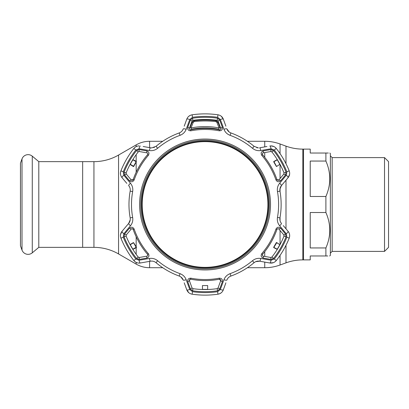 <?xml version="1.0" encoding="UTF-8"?>
<svg xmlns="http://www.w3.org/2000/svg" width="409" height="409" viewBox="0 0 409 409"><rect width="100%" height="100%" fill="white"/><g stroke="black" fill="none" stroke-linecap="round" stroke-linejoin="round"><path stroke-width="0.61" d="M93.942 247.353L93.942 161.647L82.659 161.647L82.659 247.353L82.659 161.647L38.799 161.647L38.799 247.353L93.942 247.353A49.228 49.228 0 0 1 118.559 253.948L136.171 264.117L136.171 262.425M93.942 161.647A49.228 49.228 0 0 0 118.559 155.052L136.171 144.883A26.851 26.851 0 0 1 149.597 141.284L162.726 141.284M162.726 267.716L149.597 267.716A26.851 26.851 0 0 1 136.171 264.117M285.998 163.733L285.998 146.146L280.053 143.983A44.755 44.755 0 0 0 264.746 141.284L247.394 141.284M327.819 255.968L325.896 255.968C331.055 255.968 331.055 255.968 325.896 255.968L310.232 255.968L310.232 259.884L303.519 259.884L303.519 149.116L303.519 259.884L302.834 259.884A49.228 49.228 0 0 0 285.998 262.854L280.053 265.017A44.755 44.755 0 0 1 264.746 267.716L247.394 267.716M285.998 146.146A49.228 49.228 0 0 0 302.834 149.116L310.232 149.116L310.232 153.032L325.896 153.032C331.055 153.032 331.055 153.032 325.896 153.032L325.896 161.054L310.232 161.054L310.232 196.484L325.896 196.484C331.055 184.653 331.055 172.843 325.896 161.054M325.896 255.968L325.896 247.946C331.055 236.136 331.055 224.326 325.896 212.516L310.232 212.516L310.232 247.946L325.896 247.946M325.896 212.516L325.896 196.484M329.639 255.968L330.37 255.405L330.37 153.595L329.812 153.032M328.33 153.032L325.896 153.032M384.521 157.608L388.55 161.637L388.55 247.363L384.521 251.392L384.521 157.608L332.159 157.608L330.37 155.819M38.799 161.647L32.275 156.172L32.275 252.828L38.799 247.353M32.275 156.172A6.488 6.488 0 0 0 22.004 158.927L20.45 163.201L20.45 245.799L22.004 250.073A6.488 6.488 0 0 0 32.275 252.828M136.177 161.448L133.063 159.689L136.391 161.391L136.171 161.903M138.907 151.509L138.441 151.713M129.484 228.176C131.33 226.668 132.884 226.959 134.142 229.05A75.046 75.046 0 0 0 148.339 253.641C149.52 255.778 148.999 257.271 146.765 258.115L139.152 259.434L136.529 258.422A87.199 87.199 0 0 1 124.096 236.888L124.53 234.112L129.484 228.176L131.248 229.035L132.107 228.636L131.248 229.035L126.289 234.945L126.11 236.08A85.031 85.031 0 0 0 138.237 257.082L139.311 257.491L139.152 259.434M146.765 150.885C148.999 151.734 149.525 153.222 148.339 155.359A75.046 75.046 0 0 0 134.142 179.95C132.884 182.041 131.33 182.332 129.484 180.824L124.53 174.888L124.096 172.112A87.199 87.199 0 0 1 136.529 150.578L139.152 149.566L146.765 150.885L146.908 152.848L147.209 152.946M219.679 119.955L222.343 127.209C222.726 129.566 221.698 130.768 219.255 130.808A75.046 75.046 0 0 0 190.865 130.808C188.421 130.762 187.388 129.566 187.777 127.209L190.441 119.955L192.624 118.191A87.199 87.199 0 0 1 217.496 118.191L219.679 119.955L218.079 121.064L217.184 120.338A85.031 85.031 0 0 0 192.936 120.338L192.041 121.064L190.441 119.955M184.229 126.177L186.785 119.147C187.762 116.723 189.546 115.272 192.138 114.801A90.624 90.624 0 0 1 217.982 114.801C220.569 115.266 222.353 116.718 223.334 119.147A3.359 0.721 160 0 0 220.328 119.479L217.624 117.301A88.099 88.099 0 0 0 192.496 117.301L189.791 119.479L186.177 129.275C185.047 132.168 183.007 134.188 180.057 135.323A73.554 73.554 0 0 0 157.654 148.257C155.18 150.251 152.409 151.008 149.351 150.532L139.06 148.769L135.824 150.021A88.099 88.099 0 0 0 123.262 171.78L123.794 175.21L130.471 183.242C132.414 185.671 133.14 188.442 132.649 191.565A73.554 73.554 0 0 0 132.649 217.435C133.135 220.574 132.409 223.35 130.471 225.758L123.794 233.79L123.262 237.22A88.099 88.099 0 0 0 135.824 258.979L139.06 260.231L149.351 258.468C152.429 257.997 155.195 258.754 157.654 260.743A73.554 73.554 0 0 0 180.057 273.677C183.017 274.822 185.057 276.842 186.177 279.725L189.791 289.521L192.496 291.699A88.099 88.099 0 0 0 217.624 291.699L220.328 289.521A3.359 0.721 20 0 0 223.334 289.853L224.337 287.098M205.057 291.699A87.199 87.199 0 0 1 192.624 290.809L190.441 289.045L187.777 281.791C187.394 279.434 188.421 278.232 190.865 278.192A75.046 75.046 0 0 0 219.255 278.192C221.698 278.238 222.726 279.434 222.343 281.791L219.679 289.045L217.496 290.809A87.199 87.199 0 0 1 205.057 291.699M205.057 140.164A64.336 64.336 0 0 0 140.727 204.5A64.336 64.336 0 0 0 205.057 268.836A64.336 64.336 0 0 0 269.393 204.5A64.336 64.336 0 0 0 205.057 140.164A64.336 64.336 0 0 1 269.393 204.5A64.336 64.336 0 0 1 205.057 268.836M273.943 146.57L271.003 145.895C273.146 145.941 274.904 146.795 276.279 148.457L275.216 147.383M229.234 132.051L226.893 128.932C227.603 130.824 228.943 132.163 230.921 132.951A76.079 76.079 0 0 1 254.096 146.33L258.422 147.91L256.714 147.69M151.698 147.91L150.532 147.807L151.698 147.91L156.023 146.33A76.079 76.079 0 0 1 179.198 132.951C181.167 132.173 182.506 130.834 183.227 128.932A3.359 0.695 20 0 1 186.177 129.275M143.17 146.509L150.532 147.807A3.359 0.695 100 0 0 149.351 150.532M192.041 121.064L189.403 128.314C189.249 129.28 189.669 129.771 190.666 129.791A76.079 76.079 0 0 1 219.454 129.791C220.446 129.776 220.87 129.28 220.717 128.314L220.778 128.625M203.595 119.479L206.525 119.479M190.185 279.219L189.403 280.686L189.347 280.17M189.551 279.649L189.934 279.316M190.441 289.045L192.041 287.936L192.936 288.662A85.031 85.031 0 0 0 217.184 288.662L218.079 287.936L220.717 280.686L219.454 279.209L220.584 279.669M219.255 278.192L219.454 279.209A76.079 76.079 0 0 1 190.666 279.209L190.865 278.192M131.77 228.687L132.516 228.713M277.629 228.703L276.954 229.388L277.512 228.754M271.003 151.488L271.883 151.918L270.809 151.509L270.968 149.566L273.59 150.578A87.199 87.199 0 0 1 286.024 172.112L285.584 174.888L283.826 174.055L284.01 172.92A85.031 85.031 0 0 0 271.883 151.918L273.59 150.578M133.544 166.238L130.261 164.295L132.843 159.822L136.161 161.698L133.544 166.238M147.537 153.196L147.792 153.656M147.721 154.433L147.557 154.684C148.038 153.81 147.823 153.201 146.908 152.848L139.116 151.488L139.152 149.566M285.584 174.888L280.635 180.824L278.866 179.965L283.826 174.055L284.01 172.92L286.024 172.112M270.809 151.509L263.212 152.848C262.297 153.196 262.082 153.81 262.563 154.684A76.079 76.079 0 0 1 276.954 179.612L278.866 179.965L278.631 180.175M280.635 180.824C278.79 182.332 277.236 182.041 275.978 179.95A75.046 75.046 0 0 0 261.78 155.359C260.594 153.222 261.121 151.729 263.35 150.885L270.968 149.566M262.685 153.094L263.212 152.848L263.35 150.885M277.133 159.377L277.368 159.761M279.961 164.244L280.175 164.643M280.277 164.847L280.073 164.454M277.246 159.561L277.011 159.183M261.78 155.359L262.563 154.684L262.302 153.779M262.425 153.421L262.639 153.135M278.524 180.241L278.263 180.333M278.253 180.338L277.721 180.328M277.087 179.878L276.954 179.612L275.978 179.95M283.826 234.945L285.584 234.112L286.024 236.888A87.199 87.199 0 0 1 273.59 258.422L270.968 259.434L270.809 257.491L271.883 257.082A85.031 85.031 0 0 0 284.01 236.08L283.826 234.945L278.866 229.035L280.635 228.176L285.584 234.112M270.968 259.434L263.35 258.115C261.121 257.266 260.594 255.778 261.78 253.641A75.046 75.046 0 0 0 275.978 229.05C277.236 226.959 278.79 226.668 280.635 228.176M278.693 228.871L278.013 228.636M275.978 229.05L276.954 229.388A76.079 76.079 0 0 1 262.563 254.316C262.082 255.19 262.297 255.799 263.212 256.152L270.809 257.491L271.883 257.082L273.59 258.422M263.35 258.115L263.212 256.152L262.91 256.054M284.076 235.487L284.01 236.08L286.024 236.888M262.803 255.993L262.327 255.344M262.399 254.567L262.563 254.316L261.78 253.641M280.175 244.357L279.961 244.756M277.368 249.239L277.133 249.623M277.011 249.817L277.246 249.439M280.073 244.546L280.277 244.153M126.81 183.38L122.005 177.649C120.394 175.589 120.031 173.324 120.916 170.839L120.476 172.578M120.471 172.629L120.522 174.403M130.231 219.786L128.697 223.375L126.81 225.62M180.88 276.949L183.227 280.068C182.516 278.176 181.177 276.837 179.198 276.049A76.079 76.079 0 0 1 156.023 262.67C154.372 261.356 152.537 260.865 150.532 261.193L140.282 263.002C137.69 263.37 135.543 262.547 133.84 260.543A90.624 90.624 0 0 1 120.916 238.161C120.031 235.686 120.394 233.416 122.005 231.351L120.522 234.597M123.262 237.22L120.916 238.161A90.624 90.624 0 0 0 133.84 260.543L135.123 261.791M135.164 261.821L136.724 262.665M136.161 247.302L132.843 249.178L130.261 244.705L133.544 242.762L136.161 247.302M130.261 244.705L129.944 244.357M132.843 249.178L132.986 249.623M139.311 257.491L146.908 256.152C147.823 255.804 148.038 255.19 147.557 254.316A76.079 76.079 0 0 1 133.165 229.388L132.107 228.636M124.53 234.112L126.289 234.945L126.11 236.08L124.096 236.888M147.434 255.906L146.908 256.152L146.765 258.115M148.339 253.641L147.557 254.316L147.818 255.221M147.695 255.579L147.48 255.865M132.603 228.754L133.165 229.388L134.142 229.05M129.837 244.153L130.047 244.546M132.874 249.439L133.109 249.817M138.717 257.435L138.237 257.082L136.529 258.422M139.06 260.231A3.359 0.721 80 0 0 140.282 263.002L143.17 262.491M225.891 282.824L223.334 289.853C222.358 292.277 220.574 293.728 217.982 294.199A90.624 90.624 0 0 1 192.138 294.199C189.551 293.734 187.767 292.282 186.785 289.853L184.229 282.824M189.791 289.521A3.359 0.721 160 0 1 186.785 289.853L188.856 292.762M217.624 291.699L217.982 294.199L219.705 293.708M219.751 293.693L221.264 292.762M187.777 281.791L189.403 280.686L192.041 287.936L192.936 288.662L192.624 290.809M218.079 287.936L219.679 289.045M220.707 279.899L220.717 280.686L222.343 281.791M208.099 289.48L207.649 289.495M207.884 289.485L208.329 289.47M217.731 288.422L217.184 288.662L217.496 290.809M255.712 261.663L259.587 261.193L262.476 261.704M283.304 225.62L288.115 231.351C289.725 233.411 290.088 235.676 289.204 238.161A90.624 90.624 0 0 1 276.279 260.543C274.582 262.547 272.435 263.365 269.838 263.002L273.396 262.665M220.328 289.521L223.943 279.725C225.073 276.832 227.113 274.812 230.062 273.677A73.554 73.554 0 0 0 252.465 260.743C254.94 258.749 257.706 257.992 260.768 258.468L271.055 260.231L274.296 258.979A88.099 88.099 0 0 0 286.857 237.22L289.204 238.161L289.644 236.422M289.649 236.371L289.598 234.597M286.857 237.22L286.326 233.79A3.359 0.721 -40 0 0 288.115 231.351L286.228 229.101M279.889 189.214L281.423 185.625L283.304 183.38M286.228 179.899L288.115 177.649L289.598 174.403M207.649 119.505L208.099 119.52M208.329 119.53L207.884 119.515M189.352 128.891L189.403 128.314L187.777 127.209M222.343 127.209L220.717 128.314L217.997 120.895M220.783 128.748L220.732 129.024M220.732 129.029L220.456 129.484M219.751 129.811L219.454 129.791L219.255 130.808M190.865 130.808L190.666 129.791L189.756 129.566M189.505 129.28L189.367 128.953M192.808 120.364L192.624 118.191M131.729 180.297L131.248 179.965L133.165 179.612L132.511 180.287M132.138 180.364L131.785 180.318M126.044 173.513L126.11 172.92L126.289 174.055L124.53 174.888M137.593 146.069L136.197 146.565M136.171 144.883L136.171 146.575L134.909 147.378M154.408 147.337L153.712 147.598M189.791 119.479A3.359 0.721 20 0 0 186.785 119.147L185.783 121.902M205.057 113.876A90.624 90.624 0 0 0 192.138 114.801L190.415 115.292M190.369 115.307L188.856 116.238M225.891 126.177L223.334 119.147L221.264 116.238M271.003 145.895L269.838 145.998A3.359 0.721 80 0 1 271.055 148.769L260.768 150.532A3.359 0.695 80 0 0 259.587 147.807L266.949 146.509M279.649 183.242L286.326 175.21L286.857 171.78A88.099 88.099 0 0 0 274.296 150.021L276.279 148.457A90.624 90.624 0 0 1 289.204 170.839C290.088 173.314 289.725 175.584 288.115 177.649L281.423 185.625C280.134 187.184 279.649 189.019 279.955 191.121A76.079 76.079 0 0 1 279.955 217.879C279.644 219.97 280.134 221.801 281.423 223.375A3.359 0.695 -40 0 1 279.649 225.758C277.706 223.329 276.98 220.558 277.471 217.435L279.955 217.879A76.079 76.079 0 0 0 279.955 191.121L277.471 191.565C276.985 188.426 277.711 185.65 279.649 183.242A3.359 0.695 40 0 1 281.423 185.625M271.055 260.231A3.359 0.721 100 0 1 269.838 263.002L259.587 261.193C257.593 260.86 255.763 261.351 254.096 262.67A76.079 76.079 0 0 1 230.921 276.049C228.953 276.827 227.614 278.166 226.893 280.068A3.359 0.695 20 0 1 223.943 279.725M123.794 233.79A3.359 0.721 40 0 1 122.005 231.351L128.697 223.375C129.985 221.816 130.471 219.981 130.164 217.879A76.079 76.079 0 0 1 130.164 191.121C130.476 189.03 129.985 187.199 128.697 185.625A3.359 0.695 -40 0 1 130.471 183.242M135.824 150.021L133.84 148.457A90.624 90.624 0 0 0 120.916 170.839A90.624 90.624 0 0 1 133.84 148.457C135.21 146.795 136.969 145.941 139.116 145.895M274.296 150.021L271.055 148.769M260.768 150.532C257.69 151.003 254.925 150.246 252.465 148.257A73.554 73.554 0 0 0 230.062 135.323C227.102 134.178 225.062 132.158 223.943 129.275L220.328 119.479M226.893 128.932A3.359 0.695 160 0 0 223.943 129.275M140.282 145.998A3.359 0.721 100 0 0 139.06 148.769M122.005 177.649A3.359 0.721 -40 0 1 123.794 175.21M128.697 223.375A3.359 0.695 40 0 0 130.471 225.758M149.351 258.468A3.359 0.695 80 0 0 150.532 261.193M186.177 279.725A3.359 0.695 160 0 1 183.227 280.068M260.768 258.468A3.359 0.695 100 0 1 259.587 261.193M286.326 233.79L279.649 225.758M286.326 175.21A3.359 0.721 40 0 1 288.115 177.649M126.289 174.055L131.248 179.965L129.484 180.824M134.142 179.95L133.165 179.612A76.079 76.079 0 0 1 147.557 154.684L148.339 155.359M136.529 150.578L138.237 151.918A85.031 85.031 0 0 0 126.11 172.92L124.096 172.112M129.944 164.643L130.261 164.295M132.843 159.822L132.986 159.377M133.109 159.183L132.874 159.561M130.047 164.454L129.837 164.847M202.47 120.072L202.475 119.617L207.644 119.617L207.644 120.072M273.861 161.749L276.423 166.504L273.647 161.693L277.057 159.689L273.943 161.448M276.479 166.289L273.958 161.698L277.276 159.822L279.858 164.295L276.786 166.376L279.858 164.295M273.943 247.552L277.057 249.311L273.728 247.609L276.786 242.624L279.858 244.705L277.276 249.178L273.647 247.307L276.423 242.496L279.858 244.705M136.391 247.609L133.063 249.311L136.391 247.609M133.39 166.586L130.256 164.556L133.39 166.586M133.641 242.711L136.473 247.307L133.641 242.711M133.334 242.624L130.256 244.444L133.334 242.624M136.258 161.749L133.697 166.504L136.258 161.749M207.68 285.569L207.644 289.383L202.475 289.383L202.44 285.569L207.68 285.569M218.795 129.229C209.638 127.455 200.482 127.455 191.325 129.229L191.325 129.229C200.517 127.455 209.669 127.455 218.795 129.229L219.04 127.94L220.052 127.731L217.925 122.143L216.908 122.352L215.998 121.637C208.708 120.732 201.412 120.732 194.122 121.637L193.212 122.352L191.08 127.94C200.43 126.13 209.756 126.13 219.04 127.94L216.908 122.352M191.325 129.229L191.08 127.94L190.067 127.731L192.194 122.143L193.212 122.352M192.194 122.143L194.004 120.721C201.376 119.806 208.743 119.806 216.11 120.721L217.925 122.143M267.915 204.5A62.858 62.858 0 0 0 205.057 141.642A62.858 62.858 0 0 0 142.204 204.5A62.858 62.858 0 0 0 205.057 267.358A62.858 62.858 0 0 0 267.915 204.5M141.621 204.5A63.441 63.441 0 0 1 205.057 141.059A63.441 63.441 0 0 1 268.498 204.5A63.441 63.441 0 0 1 205.057 267.941A63.441 63.441 0 0 1 141.621 204.5M118.559 253.948L118.559 155.052M136.171 254.352L136.171 247.736M136.171 247.557L136.171 247.097M136.171 246.785L136.171 236.796M136.171 172.204L136.171 162.215M136.171 161.264L136.171 154.648M149.597 267.716L149.597 261.356M149.597 147.644L149.597 141.284M264.746 267.716L264.746 262.103M264.746 256.423L264.746 251.678M264.746 157.322L264.746 152.577M264.746 146.897L264.746 141.284M280.053 265.017L280.053 255.385M280.053 244.582L280.053 230.446M280.053 220.696L280.053 217.322M280.053 191.678L280.053 188.309M280.053 178.554L280.053 164.418M280.053 153.615L280.053 143.983M285.998 262.854L285.998 245.267M285.998 228.83L285.998 180.17M302.834 259.884L302.834 149.116M384.521 251.392L332.159 251.392L332.159 157.608M22.004 158.927L22.004 250.073M205.057 269.95A65.45 65.45 0 0 1 139.607 204.5A65.45 65.45 0 0 1 205.057 139.05A65.45 65.45 0 0 1 270.507 204.5A65.45 65.45 0 0 1 205.057 269.95M217.982 114.801L217.624 117.301M217.496 118.191L217.184 120.338M276.279 148.457A90.624 90.624 0 0 1 289.204 170.839L286.857 171.78M289.204 238.161A90.624 90.624 0 0 1 276.279 260.543L274.296 258.979M252.465 260.743L254.096 262.67A76.079 76.079 0 0 1 230.921 276.049L230.062 273.677M217.982 294.199A90.624 90.624 0 0 1 192.138 294.199L192.496 291.699M180.057 273.677L179.198 276.049A76.079 76.079 0 0 1 156.023 262.67L157.654 260.743M132.649 217.435L130.164 217.879A76.079 76.079 0 0 1 130.164 191.121L132.649 191.565M157.654 148.257L156.023 146.33A76.079 76.079 0 0 1 179.198 132.951L180.057 135.323M230.062 135.323L230.921 132.951A76.079 76.079 0 0 1 254.096 146.33L252.465 148.257M192.138 114.801L192.496 117.301M120.916 170.839L123.262 171.78M133.84 260.543L135.824 258.979M277.471 217.435A73.554 73.554 0 0 0 277.471 191.565M276.479 242.711L273.861 247.251M194.122 121.637L194.004 120.721M215.998 121.637L216.11 120.721M332.159 251.392L330.37 253.181"/></g></svg>
